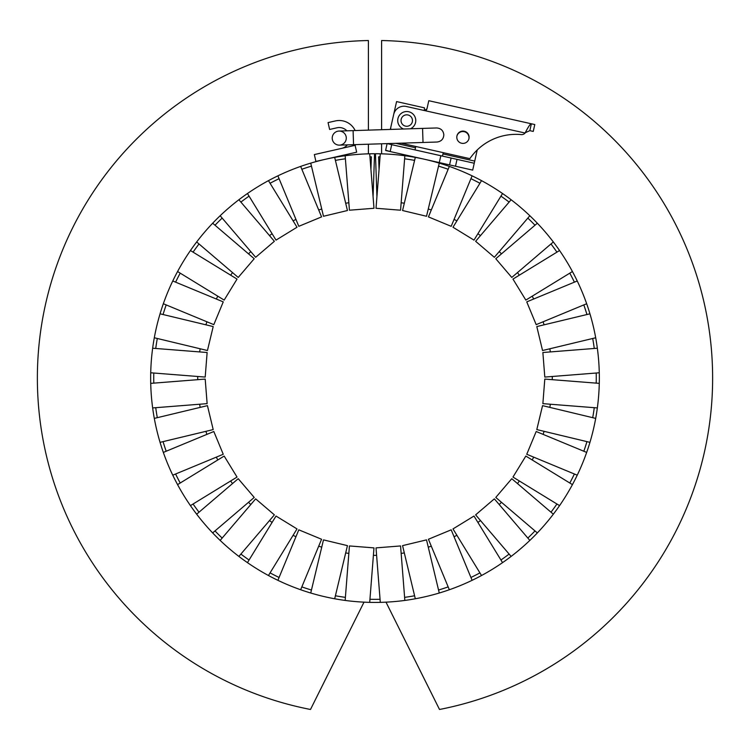 <?xml version="1.0" encoding="UTF-8"?>
<svg xmlns="http://www.w3.org/2000/svg" width="750" height="750" viewBox="0 0 750 750"><rect width="100%" height="100%" fill="white"/><g stroke="black" fill="none" stroke-linecap="round" stroke-linejoin="round"><path stroke-width="1.12" d="M376.012 208.275L380.297 153.797A224.344 224.344 0 0 1 404.85 155.728L400.566 210.206L376.012 208.275M402.562 210.525L415.312 157.387A224.344 224.344 0 0 1 439.266 163.134L426.516 216.272L402.562 210.525M428.428 216.9L449.344 166.406A224.344 224.344 0 0 1 472.106 175.838L451.191 226.322L428.428 216.9M452.991 227.241L481.537 180.647A224.344 224.344 0 0 1 502.547 193.519L473.991 240.113L452.991 227.241M475.622 241.294L511.116 199.744A224.344 224.344 0 0 1 529.847 215.738L494.353 257.297L475.622 241.294M495.778 258.722L537.337 223.228A224.344 224.344 0 0 1 553.331 241.959L511.781 277.453L495.778 258.722M512.962 279.084L559.566 250.528A224.344 224.344 0 0 1 572.428 271.537L525.834 300.094L512.962 279.084M526.753 301.884L577.238 280.978A224.344 224.344 0 0 1 586.669 303.731L536.184 324.647L526.753 301.884M536.803 326.569L589.941 313.809A224.344 224.344 0 0 1 595.697 337.762L542.55 350.522L536.803 326.569M542.869 352.509L597.347 348.225A224.344 224.344 0 0 1 599.278 372.778L544.8 377.072L542.869 352.509M544.8 379.088L599.278 383.372A224.344 224.344 0 0 1 597.347 407.934L542.869 403.641L544.8 379.088M542.55 405.637L595.697 418.397A224.344 224.344 0 0 1 589.941 442.35L536.803 429.591L542.55 405.637M536.184 431.512L586.669 452.419A224.344 224.344 0 0 1 577.238 475.181L526.753 454.266L536.184 431.512M525.834 456.066L572.428 484.622A224.344 224.344 0 0 1 559.566 505.622L512.962 477.066L525.834 456.066M511.781 478.697L553.331 514.191A224.344 224.344 0 0 1 537.337 532.922L495.778 497.438L511.781 478.697M494.353 498.863L529.847 540.413A224.344 224.344 0 0 1 511.116 556.416L475.622 514.856L494.353 498.863M473.991 516.047L502.547 562.641A224.344 224.344 0 0 1 481.537 575.513L452.991 528.919L473.991 516.047M451.191 529.828L472.106 580.322A224.344 224.344 0 0 1 449.344 589.744L428.428 539.259L451.191 529.828M426.516 539.878L439.266 593.016A224.344 224.344 0 0 1 415.312 598.772L402.562 545.634L426.516 539.878M400.566 545.944L404.85 600.431A224.344 224.344 0 0 1 380.297 602.362L376.012 547.884L400.566 545.944M373.988 547.884L369.703 602.362A224.344 224.344 0 0 1 345.15 600.431L349.434 545.944L373.988 547.884M347.438 545.634L334.688 598.772A224.344 224.344 0 0 1 310.734 593.016L323.484 539.878L347.438 545.634M321.572 539.259L300.656 589.744A224.344 224.344 0 0 1 277.894 580.322L298.809 529.828L321.572 539.259M297.009 528.919L268.463 575.513A224.344 224.344 0 0 1 247.453 562.641L276.009 516.047L297.009 528.919M274.378 514.856L238.884 556.416A224.344 224.344 0 0 1 220.153 540.413L255.647 498.863L274.378 514.856M254.222 497.438L212.662 532.922A224.344 224.344 0 0 1 196.669 514.191L238.219 478.697L254.222 497.438M237.037 477.066L190.434 505.622A224.344 224.344 0 0 1 177.572 484.622L224.166 456.066L237.037 477.066M223.247 454.266L172.762 475.181A224.344 224.344 0 0 1 163.331 452.419L213.816 431.512L223.247 454.266M213.197 429.591L160.059 442.35A224.344 224.344 0 0 1 154.303 418.397L207.45 405.637L213.197 429.591M207.131 403.641L152.653 407.934A224.344 224.344 0 0 1 150.722 383.372L205.2 379.088L207.131 403.641M205.2 377.072L150.722 372.778A224.344 224.344 0 0 1 152.653 348.225L207.131 352.509L205.2 377.072M207.45 350.522L154.303 337.762A224.344 224.344 0 0 1 160.059 313.809L213.197 326.569L207.45 350.522M213.816 324.647L163.331 303.731A224.344 224.344 0 0 1 172.762 280.978L223.247 301.884L213.816 324.647M224.166 300.094L177.572 271.537A224.344 224.344 0 0 1 190.434 250.528L237.037 279.084L224.166 300.094M238.219 277.453L196.669 241.959A224.344 224.344 0 0 1 212.662 223.228L254.222 258.722L238.219 277.453M255.647 257.297L220.153 215.738A224.344 224.344 0 0 1 238.884 199.744L274.378 241.294L255.647 257.297M276.009 240.113L247.453 193.519A224.344 224.344 0 0 1 268.463 180.647L297.009 227.241L276.009 240.113M298.809 226.322L277.894 175.838A224.344 224.344 0 0 1 300.656 166.406L321.572 216.9L298.809 226.322M323.484 216.272L310.734 163.134A224.344 224.344 0 0 1 334.688 157.387L347.438 210.525L323.484 216.272M345.384 158.803A221.269 221.269 0 0 0 335.4 160.388M334.688 157.387A224.344 224.344 0 0 1 369.703 153.797L373.988 208.275L349.434 210.206L345.15 155.728M311.447 166.134A221.269 221.269 0 0 0 301.837 169.256M300.656 166.406A224.344 224.344 0 0 1 310.734 163.134M279.075 178.688A221.269 221.269 0 0 0 270.066 183.272M268.463 180.647A224.344 224.344 0 0 1 277.894 175.838M249.066 196.144A221.269 221.269 0 0 0 240.891 202.088M238.884 199.744A224.344 224.344 0 0 1 247.453 193.519M222.159 218.091A221.269 221.269 0 0 0 215.006 225.234M212.662 223.228A224.344 224.344 0 0 1 220.153 215.738M199.012 243.966A221.269 221.269 0 0 0 193.069 252.141M190.434 250.528A224.344 224.344 0 0 1 196.669 241.959M180.197 273.15A221.269 221.269 0 0 0 175.603 282.159M172.762 280.978A224.344 224.344 0 0 1 177.572 271.537M166.181 304.913A221.269 221.269 0 0 0 163.059 314.531M160.059 313.809A224.344 224.344 0 0 1 163.331 303.731M157.303 338.484A221.269 221.269 0 0 0 155.728 348.469M152.653 348.225A224.344 224.344 0 0 1 154.303 337.762M153.787 373.022A221.269 221.269 0 0 0 153.787 383.128M150.722 383.372A224.344 224.344 0 0 1 150.722 372.778M155.728 407.691A221.269 221.269 0 0 0 157.303 417.675M154.303 418.397A224.344 224.344 0 0 1 152.653 407.934M163.059 441.628A221.269 221.269 0 0 0 166.181 451.238M163.331 452.419A224.344 224.344 0 0 1 160.059 442.35M175.603 474A221.269 221.269 0 0 0 180.197 483.009M177.572 484.622A224.344 224.344 0 0 1 172.762 475.181M193.069 504.009A221.269 221.269 0 0 0 199.012 512.194M196.669 514.191A224.344 224.344 0 0 1 190.434 505.622M215.006 530.925A221.269 221.269 0 0 0 222.159 538.069M220.153 540.413A224.344 224.344 0 0 1 212.662 532.922M240.891 554.072A221.269 221.269 0 0 0 249.066 560.006M247.453 562.641A224.344 224.344 0 0 1 238.884 556.416M270.066 572.878A221.269 221.269 0 0 0 279.075 577.472M277.894 580.322A224.344 224.344 0 0 1 268.463 575.513M301.837 586.894A221.269 221.269 0 0 0 311.447 590.025M310.734 593.016A224.344 224.344 0 0 1 300.656 589.744M335.4 595.772A221.269 221.269 0 0 0 345.384 597.356M345.15 600.431A224.344 224.344 0 0 1 334.688 598.772M369.947 599.288A221.269 221.269 0 0 0 380.053 599.288M380.297 602.362A224.344 224.344 0 0 1 369.703 602.362M404.616 597.356A221.269 221.269 0 0 0 414.6 595.772M415.312 598.772A224.344 224.344 0 0 1 404.85 600.431M438.553 590.025A221.269 221.269 0 0 0 448.163 586.894M449.344 589.744A224.344 224.344 0 0 1 439.266 593.016M470.925 577.472A221.269 221.269 0 0 0 479.934 572.878M481.537 575.513A224.344 224.344 0 0 1 472.106 580.322M500.934 560.006A221.269 221.269 0 0 0 509.109 554.072M511.116 556.416A224.344 224.344 0 0 1 502.547 562.641M527.841 538.069A221.269 221.269 0 0 0 534.994 530.925M537.337 532.922A224.344 224.344 0 0 1 529.847 540.413M550.988 512.194A221.269 221.269 0 0 0 556.931 504.009M559.566 505.622A224.344 224.344 0 0 1 553.331 514.191M569.803 483.009A221.269 221.269 0 0 0 574.397 474M577.238 475.181A224.344 224.344 0 0 1 572.428 484.622M583.819 451.238A221.269 221.269 0 0 0 586.941 441.628M589.941 442.35A224.344 224.344 0 0 1 586.669 452.419M592.697 417.675A221.269 221.269 0 0 0 594.272 407.691M597.347 407.934A224.344 224.344 0 0 1 595.697 418.397M596.213 383.128A221.269 221.269 0 0 0 596.213 373.022M599.278 372.778A224.344 224.344 0 0 1 599.278 383.372M594.272 348.469A221.269 221.269 0 0 0 592.697 338.484M595.697 337.762A224.344 224.344 0 0 1 597.347 348.225M586.941 314.531A221.269 221.269 0 0 0 583.819 304.913M586.669 303.731A224.344 224.344 0 0 1 589.941 313.809M574.397 282.159A221.269 221.269 0 0 0 569.803 273.15M572.428 271.537A224.344 224.344 0 0 1 577.238 280.978M556.931 252.141A221.269 221.269 0 0 0 550.988 243.966M553.331 241.959A224.344 224.344 0 0 1 559.566 250.528M534.994 225.234A221.269 221.269 0 0 0 527.841 218.091M529.847 215.738A224.344 224.344 0 0 1 537.337 223.228M509.109 202.088A221.269 221.269 0 0 0 500.934 196.144M502.547 193.519A224.344 224.344 0 0 1 511.116 199.744M479.934 183.272A221.269 221.269 0 0 0 470.925 178.688M472.106 175.838A224.344 224.344 0 0 1 481.537 180.647M448.163 169.256A221.269 221.269 0 0 0 438.553 166.134M439.266 163.134A224.344 224.344 0 0 1 449.344 166.406M400.791 207.384L400.622 209.475M400.547 210.206L391.228 209.475M376.931 196.519L375.441 153.731A224.344 224.344 0 0 1 380.297 153.797M380.053 156.872A221.269 221.269 0 0 0 378.628 156.844L379.069 169.397M414.6 160.388A221.269 221.269 0 0 0 404.616 158.803M404.85 155.728A224.344 224.344 0 0 1 415.312 157.387M358.772 209.475L349.453 210.206M349.378 209.475L349.209 207.384M370.931 169.397L371.372 156.844A221.269 221.269 0 0 0 369.947 156.872M369.703 153.797A224.344 224.344 0 0 1 374.559 153.731L373.069 196.519M381.6 129.713L381.6 40.528A337.613 337.613 0 0 1 439.509 709.472L385.997 602.156M381.6 153.834L381.6 143.794M368.4 130.125L368.4 40.528A337.613 337.613 0 0 0 310.491 709.472L364.003 602.156M368.4 153.834L368.4 144.216M401.156 202.744A177.272 177.272 0 0 1 404.306 203.241M428.259 208.987A177.272 177.272 0 0 1 431.297 209.981M454.059 219.403A177.272 177.272 0 0 1 456.9 220.856M477.909 233.728A177.272 177.272 0 0 1 480.487 235.603M499.219 251.597A177.272 177.272 0 0 1 501.478 253.856M517.472 272.587A177.272 177.272 0 0 1 519.356 275.175M532.219 296.175A177.272 177.272 0 0 1 533.672 299.025M543.103 321.778A177.272 177.272 0 0 1 544.087 324.816M549.834 348.769A177.272 177.272 0 0 1 550.341 351.919M552.272 376.481A177.272 177.272 0 0 1 552.272 379.678M550.341 404.231A177.272 177.272 0 0 1 549.834 407.381M544.087 431.334A177.272 177.272 0 0 1 543.103 434.372M533.672 457.134A177.272 177.272 0 0 1 532.219 459.975M519.356 480.984A177.272 177.272 0 0 1 517.472 483.562M501.478 502.294A177.272 177.272 0 0 1 499.219 504.553M480.487 520.556A177.272 177.272 0 0 1 477.909 522.431M456.9 535.303A177.272 177.272 0 0 1 454.059 536.747M431.297 546.178A177.272 177.272 0 0 1 428.259 547.163M404.306 552.919A177.272 177.272 0 0 1 401.156 553.416M376.594 555.347A177.272 177.272 0 0 1 373.406 555.347M348.844 553.416A177.272 177.272 0 0 1 345.694 552.919M321.741 547.163A177.272 177.272 0 0 1 318.703 546.178M295.941 536.747A177.272 177.272 0 0 1 293.1 535.303M272.091 522.431A177.272 177.272 0 0 1 269.513 520.556M250.781 504.553A177.272 177.272 0 0 1 248.522 502.294M232.528 483.562A177.272 177.272 0 0 1 230.644 480.984M217.781 459.975A177.272 177.272 0 0 1 216.328 457.134M206.897 434.372A177.272 177.272 0 0 1 205.912 431.334M200.166 407.381A177.272 177.272 0 0 1 199.659 404.231M197.728 379.678A177.272 177.272 0 0 1 197.728 376.481M199.659 351.919A177.272 177.272 0 0 1 200.166 348.769M205.912 324.816A177.272 177.272 0 0 1 206.897 321.778M216.328 299.025A177.272 177.272 0 0 1 217.781 296.175M230.644 275.175A177.272 177.272 0 0 1 232.528 272.587M248.522 253.856A177.272 177.272 0 0 1 250.781 251.597M269.513 235.603A177.272 177.272 0 0 1 272.091 233.728M293.1 220.856A177.272 177.272 0 0 1 295.941 219.403M318.703 209.981A177.272 177.272 0 0 1 321.741 208.987M345.694 203.241A177.272 177.272 0 0 1 348.844 202.744M346.894 130.819A10.556 10.556 0 0 0 336.919 127.8L329.625 129.459L328.069 122.597L335.363 120.938A17.597 17.597 0 0 1 355.153 130.556L390.319 129.431L396.581 101.578L424.481 107.859L424.331 110.531L406.303 106.472A10.556 10.556 0 0 0 393.684 114.45L390.984 126.469A14.072 14.072 0 0 0 390.637 129.422M457.031 159.366L455.494 166.237L449.559 164.897L451.106 158.034L474.244 163.238L474.722 161.091L442.969 153.947L442.481 156.084L443.259 152.662L415.791 146.484L415.022 149.906L442.481 156.084L415.022 149.906L415.5 147.769L395.822 143.344M474.722 161.091L477.225 149.953A55.866 55.866 0 0 1 521.269 134.597A4.397 4.397 0 0 0 524.953 133.172L525.234 132.713C528.478 126.459 530.522 123.487 531.366 123.787L428.794 100.706L426.956 108.863L424.331 110.531L426.722 109.481M401.119 143.166A14.072 14.072 0 0 0 401.625 143.297L469.875 158.653A55.866 55.866 0 0 1 521.269 134.597M456.947 135.9A6.159 6.159 0 0 0 464.784 143.128A6.159 6.159 0 0 0 467.128 132.722A6.159 6.159 0 0 0 456.947 135.9M422.569 128.4L423.019 142.472L436.997 142.031C441.272 141.478 443.55 139.059 443.841 134.766C443.278 130.509 440.85 128.231 436.556 127.959L339.028 131.062A7.041 7.041 0 0 1 346.284 137.878A7.041 7.041 0 0 1 339.478 145.134A7.041 7.041 0 0 1 332.222 138.328A7.041 7.041 0 0 1 339.028 131.062A7.041 7.041 0 0 0 332.222 138.328A7.041 7.041 0 0 0 339.478 145.134A7.041 7.041 0 0 1 332.222 138.328A7.041 7.041 0 0 1 339.028 131.062M426.562 109.716L426.956 108.863M533.25 131.428L534.797 124.556L531.366 123.787L529.828 130.659L533.25 131.428L529.828 130.659L525.234 132.713M424.331 110.531L525.159 133.041M425.963 110.259L426.441 109.866M410.4 128.794A9.019 9.019 0 0 0 409.116 111.844A9.019 9.019 0 0 0 398.156 117.797A9.019 9.019 0 0 0 403.622 129.009M315.9 161.438L356.663 152.194L355.106 145.331L314.344 154.575L315.9 161.438M387.122 143.616L385.631 150.272L387.122 143.616L355.594 144.619A17.597 17.597 0 0 1 355.162 145.612M341.588 148.397A10.556 10.556 0 0 0 347.344 144.881L339.478 145.134L353.55 144.684L353.1 130.612M387.234 143.616L391.716 144.675L390.178 151.537L385.631 150.272M449.559 164.897L385.734 150.544M451.106 158.034L391.716 144.675M468.909 138.816A6.159 6.159 0 0 0 464.213 131.672A6.159 6.159 0 0 0 456.9 136.116M455.494 166.237L472.697 170.109L474.244 163.238M412.322 121.809A5.719 5.719 0 0 0 405.047 115.088A5.719 5.719 0 0 0 402.863 124.744A5.719 5.719 0 0 0 412.322 121.809M395.306 110.756L394.556 110.587M439.284 162.591L440.831 155.719M423.019 142.472L353.55 144.684"/></g></svg>
